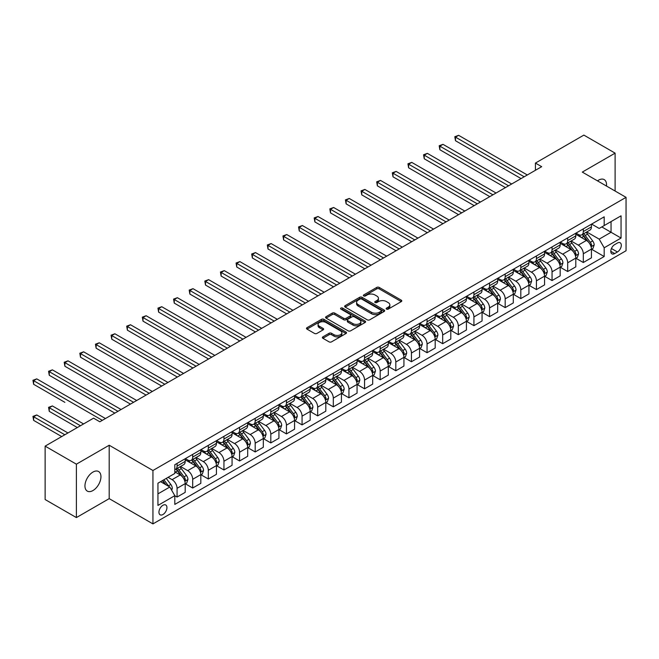 <?xml version="1.0" encoding="UTF-8"?>
<svg xmlns="http://www.w3.org/2000/svg" width="659" height="659" viewBox="0 0 659 659"><rect width="100%" height="100%" fill="white"/><g stroke="black" fill="none" stroke-linecap="round" stroke-linejoin="round"><path stroke-width="0.99" d="M386.536 309.112A1.211 0.7 0 0 0 388.25 309.112L401.29 301.591A1.738 1.005 0 0 0 401.792 300.883A1.738 1.005 0 0 0 401.29 300.174L379.205 287.423A1.738 1.005 0 0 0 376.75 287.423L363.71 294.952A1.211 0.7 0 0 0 363.356 295.446A1.211 0.7 0 0 0 363.71 295.94A1.211 0.7 0 0 0 365.432 295.94L367.121 294.968A5.552 3.204 0 0 1 374.971 294.968L376.808 296.031A5.552 3.204 0 0 1 378.439 298.296A5.552 3.204 0 0 1 376.808 300.562L375.119 301.534A1.211 0.7 0 0 0 374.765 302.036A1.211 0.7 0 0 0 375.119 302.53A1.211 0.7 0 0 0 376.841 302.53L378.53 301.55A5.552 3.204 0 0 1 386.38 301.55L388.217 302.613A5.552 3.204 0 0 1 389.848 304.886A5.552 3.204 0 0 1 388.217 307.152L386.536 308.124A1.211 0.7 0 0 0 386.174 308.618A1.211 0.7 0 0 0 386.536 309.112L386.536 308.124M92.944 490.551A11.31 6.532 120 0 0 100.341 480.584A11.31 6.532 120 0 0 98.603 471.523A11.31 6.532 120 0 0 92.944 472.083A11.31 6.532 120 0 0 85.555 482.05A11.31 6.532 120 0 0 87.293 491.112A11.31 6.532 120 0 0 92.944 490.551M606.478 186.052A11.31 6.532 120 0 0 604.204 179.61A11.31 6.532 120 0 0 598.553 180.171A11.31 6.532 120 0 0 597.499 180.863M162.946 514.514A5.659 3.262 120 0 0 166.636 509.531A5.659 3.262 120 0 0 165.771 505A5.659 3.262 120 0 0 162.946 505.28A5.659 3.262 120 0 0 159.247 510.264A5.659 3.262 120 0 0 160.112 514.794A5.659 3.262 120 0 0 162.946 514.514M322.885 336.864A1.738 1.005 0 0 0 322.383 337.573A1.738 1.005 0 0 0 322.885 338.281L329.08 341.856A1.738 1.005 0 0 0 331.535 341.856L346.016 333.503A1.738 1.005 0 0 0 346.519 332.795A1.738 1.005 0 0 0 346.016 332.087L323.931 319.335A1.738 1.005 0 0 0 321.477 319.335L306.995 327.696A1.738 1.005 0 0 0 306.493 328.404A1.738 1.005 0 0 0 306.995 329.113L314.483 333.429A1.738 1.005 0 0 0 316.938 333.429L323.132 329.854A1.738 1.005 0 0 0 323.643 329.146A1.738 1.005 0 0 0 323.132 328.437L319.417 326.296A4.638 2.677 0 0 1 318.058 324.401A4.638 2.677 0 0 1 320.925 321.921A4.638 2.677 0 0 1 325.983 322.506L340.522 330.9A4.638 2.677 0 0 1 341.881 332.795A4.638 2.677 0 0 1 339.014 335.266A4.638 2.677 0 0 1 333.956 334.69L331.535 333.289A1.738 1.005 0 0 0 329.08 333.289L322.885 336.864L322.885 338.281M109.196 445.237L76.386 464.175L45.133 446.135L45.133 499.538L76.386 517.579L109.196 498.641L152.946 523.897L152.946 470.493L109.196 445.237L109.196 498.641M615.111 191.036L615.111 153.143L582.301 172.09L626.05 197.346L152.946 470.493M615.111 153.143L583.866 135.103L535.429 163.07L535.429 170.286M45.133 446.135L93.57 418.168L99.822 421.785L541.682 166.678L535.429 163.07M367.236 319.829A1.738 1.005 0 0 0 369.691 319.829L384.172 311.468A1.738 1.005 0 0 0 384.683 310.76A1.738 1.005 0 0 0 384.172 310.051L362.088 297.308A1.738 1.005 0 0 0 359.633 297.308L345.151 305.661A1.738 1.005 0 0 0 344.649 306.369A1.738 1.005 0 0 0 345.151 307.078L367.236 319.829M341.411 309.376A1.211 0.7 0 0 1 342.639 309.549L365.07 322.498L350.613 330.843A1.738 1.005 0 0 1 348.158 330.843L326.073 318.091L332.276 314.541L332.276 313.099L326.073 316.674A1.738 1.005 0 0 0 325.571 317.383A1.738 1.005 0 0 0 326.073 318.091L326.073 316.674M332.276 314.541A1.738 1.005 0 0 1 334.723 314.541L334.723 313.099A1.738 1.005 0 0 0 332.276 313.099M334.723 313.099L343.685 318.272A1.738 1.005 0 0 0 346.14 318.272L350.25 315.9A1.738 1.005 0 0 0 350.753 315.191A1.738 1.005 0 0 0 350.25 314.483L340.925 309.096A1.211 0.7 0 0 1 340.563 308.601A1.211 0.7 0 0 1 341.313 307.951A1.211 0.7 0 0 1 342.639 308.107L365.094 321.073A1.738 1.005 0 0 1 365.597 321.781A1.738 1.005 0 0 1 365.094 322.49L365.094 321.073M617.425 243.031L614.674 244.613A5.478 3.163 120 0 0 611.099 249.448A5.478 3.163 120 0 0 611.939 253.839A5.478 3.163 120 0 0 614.674 253.567L617.425 251.977A5.478 3.163 120 0 0 621.009 247.15A5.478 3.163 120 0 0 620.168 242.759A5.478 3.163 120 0 0 617.425 243.031M152.946 523.897L626.05 250.749L626.05 197.346M591.617 224.085L599.179 228.451L604.179 225.567L604.179 216.836L174.816 464.719L174.816 473.45L157.946 483.195L157.946 505.42L174.816 495.675L174.816 504.407L604.179 256.524L604.179 247.792L599.179 239.135L586.749 231.96M604.179 225.567L621.05 215.822L621.05 238.047L604.179 247.792M76.386 464.175L76.386 517.579M601.799 226.935L611.05 232.273L611.05 221.597L621.05 215.822M599.179 239.135L611.05 232.273L621.05 238.047M157.946 493.871L169.816 487.017L160.565 481.68M174.816 495.749L177.065 497.051L177.065 488.319A7.068 4.086 -120 0 0 172.073 479.661L168.07 477.347M177.065 497.051L185.195 492.355L185.195 483.624A7.068 4.086 -120 0 0 180.195 474.966L174.816 471.86M185.385 483.805L192.692 488.031L192.692 479.299A7.068 4.086 -120 0 0 187.691 470.633L180.517 466.49M192.692 488.031L200.822 483.335L200.822 474.604A7.068 4.086 -120 0 0 195.822 465.946L185.195 459.809M201.003 474.785L208.318 479.011L208.318 470.279A7.068 4.086 -120 0 0 203.318 461.613L196.143 457.47M208.318 479.011L216.44 474.315L216.44 465.584A7.068 4.086 -120 0 0 211.44 456.926L200.822 450.789M216.63 465.765L223.945 469.991L223.945 461.259A7.068 4.086 -120 0 0 218.945 452.593L211.761 448.449M223.945 469.991L232.067 465.295L232.067 456.563A7.068 4.086 -120 0 0 227.067 447.906L216.44 441.769M232.256 456.745L239.563 460.971L239.563 452.239A7.068 4.086 -120 0 0 234.563 443.573L227.388 439.429M239.563 460.971L247.693 456.275L247.693 447.543A7.068 4.086 -120 0 0 242.693 438.886L232.067 432.749M247.875 447.725L255.19 451.95L255.19 443.21A7.068 4.086 -120 0 0 250.189 434.553L243.014 430.409M255.19 451.95L263.312 447.255L263.312 438.523A7.068 4.086 -120 0 0 258.312 429.866L247.693 423.729M263.501 438.705L270.816 442.922L270.816 434.19A7.068 4.086 -120 0 0 265.816 425.533L258.633 421.389M270.816 442.922L278.938 438.235L278.938 429.503A7.068 4.086 -120 0 0 273.938 420.846L263.312 414.709M279.128 429.684L286.443 433.902L286.443 425.17A7.068 4.086 -120 0 0 281.442 416.513L274.259 412.369M286.443 433.902L294.565 429.215L294.565 420.483A7.068 4.086 -120 0 0 289.565 411.826L278.938 405.689M294.754 420.664L302.061 424.882L302.061 416.15A7.068 4.086 -120 0 0 297.061 407.493L289.886 403.349M302.061 424.882L310.191 420.195L310.191 411.463A7.068 4.086 -120 0 0 305.191 402.806L294.565 396.669M310.373 411.644L317.687 415.862L317.687 407.13A7.068 4.086 -120 0 0 312.687 398.473L305.512 394.329M317.687 415.862L325.81 411.175L325.81 402.443A7.068 4.086 -120 0 0 320.809 393.777L310.191 387.649M325.999 402.624L333.314 406.842L333.314 398.11A7.068 4.086 -120 0 0 328.314 389.453L321.131 385.309M333.314 406.842L341.436 402.155L341.436 393.423A7.068 4.086 -120 0 0 336.436 384.757L325.81 378.628M341.626 393.604L348.94 397.822L348.94 389.09A7.068 4.086 -120 0 0 343.94 380.432L336.757 376.289M348.94 397.822L357.063 393.135L357.063 384.403A7.068 4.086 -120 0 0 352.063 375.737L341.436 369.608M357.252 384.584L364.559 388.802L364.559 380.07A7.068 4.086 -120 0 0 359.559 371.412L352.384 367.269M364.559 388.802L372.689 384.115L372.689 375.383A7.068 4.086 -120 0 0 367.689 366.717L357.063 360.588M372.87 375.556L380.185 379.782L380.185 371.05A7.068 4.086 -120 0 0 375.185 362.392L368.01 358.241M380.185 379.782L388.308 375.095L388.308 366.355A7.068 4.086 -120 0 0 383.307 357.697L372.689 351.568M388.497 366.536L395.812 370.762L395.812 362.03A7.068 4.086 -120 0 0 390.812 353.372L383.629 349.221M395.812 370.762L403.934 366.066L403.934 357.335A7.068 4.086 -120 0 0 398.934 348.677L388.308 342.54M404.124 357.516L411.43 361.742L411.43 353.01A7.068 4.086 -120 0 0 406.438 344.344L399.255 340.201M411.43 361.742L419.561 357.046L419.561 348.314A7.068 4.086 -120 0 0 414.56 339.657L403.934 333.52M419.75 348.496L427.057 352.722L427.057 343.99A7.068 4.086 -120 0 0 422.057 335.324L414.882 331.18M427.057 352.722L435.187 348.026L435.187 339.294A7.068 4.086 -120 0 0 430.187 330.637L419.561 324.5M435.368 339.476L442.683 343.701L442.683 334.97A7.068 4.086 -120 0 0 437.683 326.304L430.508 322.16M442.683 343.701L450.805 339.006L450.805 330.274A7.068 4.086 -120 0 0 445.805 321.617L435.187 315.48M450.995 330.456L458.31 334.681L458.31 325.95A7.068 4.086 -120 0 0 453.31 317.284L446.127 313.14M458.31 334.681L466.432 329.986L466.432 321.254A7.068 4.086 -120 0 0 461.432 312.597L450.805 306.46M466.621 321.435L473.928 325.661L473.928 316.921A7.068 4.086 -120 0 0 468.928 308.264L461.753 304.12M473.928 325.661L482.059 320.966L482.059 312.234A7.068 4.086 -120 0 0 477.058 303.577L466.432 297.44M482.24 312.415L489.555 316.633L489.555 307.901A7.068 4.086 -120 0 0 484.554 299.244L477.38 295.1M489.555 316.633L497.677 311.946L497.677 303.214A7.068 4.086 -120 0 0 492.677 294.557L482.059 288.42M497.866 303.395L505.181 307.613L505.181 298.881A7.068 4.086 -120 0 0 500.181 290.224L492.998 286.08M505.181 307.613L513.303 302.926L513.303 294.194A7.068 4.086 -120 0 0 508.303 285.536L497.677 279.4M513.493 294.375L520.808 298.593L520.808 289.861A7.068 4.086 -120 0 0 515.808 281.204L508.624 277.06M520.808 298.593L528.93 293.906L528.93 285.174A7.068 4.086 -120 0 0 523.93 276.516L513.303 270.379M529.119 285.355L536.426 289.573L536.426 280.841A7.068 4.086 -120 0 0 531.426 272.183L524.251 268.04M536.426 289.573L544.556 284.886L544.556 276.154A7.068 4.086 -120 0 0 539.556 267.496L528.93 261.359M544.738 276.335L552.053 280.553L552.053 271.821A7.068 4.086 -120 0 0 547.052 263.163L539.878 259.02M552.053 280.553L560.175 275.866L560.175 267.134A7.068 4.086 -120 0 0 555.175 258.468L544.556 252.339M560.364 267.315L567.679 271.533L567.679 262.801A7.068 4.086 -120 0 0 562.679 254.143L555.496 250M567.679 271.533L575.801 266.846L575.801 258.114A7.068 4.086 -120 0 0 570.801 249.448L560.175 243.319M575.991 258.295L583.306 262.513L583.306 253.781A7.068 4.086 -120 0 0 578.305 245.123L571.122 240.98M583.306 262.513L591.428 257.826L591.428 249.094A7.068 4.086 -120 0 0 586.428 240.428L575.801 234.299M575.991 233.105L578.305 234.439A7.068 4.086 -120 0 0 581.839 234.793A7.068 4.086 -120 0 0 583.306 231.556L583.306 228.887M560.364 242.125L562.679 243.459A7.068 4.086 -120 0 0 566.213 243.814A7.068 4.086 -120 0 0 567.679 240.576L567.679 237.907M544.738 251.145L547.052 252.479A7.068 4.086 -120 0 0 550.586 252.834A7.068 4.086 -120 0 0 552.053 249.596L552.053 246.927M529.119 260.165L531.426 261.499A7.068 4.086 -120 0 0 534.968 261.854A7.068 4.086 -120 0 0 536.426 258.616L536.426 255.947M513.493 269.185L515.808 270.519A7.068 4.086 -120 0 0 519.341 270.874A7.068 4.086 -120 0 0 520.808 267.636L520.808 264.967M497.866 278.205L500.181 279.54A7.068 4.086 -120 0 0 503.715 279.894A7.068 4.086 -120 0 0 505.181 276.656L505.181 273.987M482.24 287.225L484.554 288.568A7.068 4.086 -120 0 0 488.088 288.914A7.068 4.086 -120 0 0 489.555 285.676L489.555 283.008M466.621 296.253L468.928 297.588A7.068 4.086 -120 0 0 472.47 297.934A7.068 4.086 -120 0 0 473.928 294.697L473.928 292.028M450.995 305.274L453.31 306.608A7.068 4.086 -120 0 0 456.844 306.954A7.068 4.086 -120 0 0 458.31 303.717L458.31 301.048M435.368 314.294L437.683 315.628A7.068 4.086 -120 0 0 441.217 315.974A7.068 4.086 -120 0 0 442.683 312.737L442.683 310.068M419.75 323.314L422.057 324.648A7.068 4.086 -120 0 0 425.59 324.994A7.068 4.086 -120 0 0 427.057 321.757L427.057 319.088M404.124 332.334L406.438 333.668A7.068 4.086 -120 0 0 409.972 334.014A7.068 4.086 -120 0 0 411.43 330.777L411.43 328.108M388.497 341.354L390.812 342.688A7.068 4.086 -120 0 0 394.346 343.034A7.068 4.086 -120 0 0 395.812 339.805L395.812 337.128M372.87 350.374L375.185 351.708A7.068 4.086 -120 0 0 378.719 352.063A7.068 4.086 -120 0 0 380.185 348.825L380.185 346.148M357.252 359.394L359.559 360.728A7.068 4.086 -120 0 0 363.093 361.083A7.068 4.086 -120 0 0 364.559 357.845L364.559 355.176M341.626 368.414L343.94 369.748A7.068 4.086 -120 0 0 347.474 370.103A7.068 4.086 -120 0 0 348.94 366.865L348.94 364.196M325.999 377.434L328.314 378.768A7.068 4.086 -120 0 0 331.848 379.123A7.068 4.086 -120 0 0 333.314 375.885L333.314 373.216M310.373 386.454L312.687 387.789A7.068 4.086 -120 0 0 316.221 388.143A7.068 4.086 -120 0 0 317.687 384.905L317.687 382.236M294.754 395.474L297.061 396.809A7.068 4.086 -120 0 0 300.603 397.163A7.068 4.086 -120 0 0 302.061 393.925L302.061 391.257M279.128 404.494L281.442 405.829A7.068 4.086 -120 0 0 284.976 406.183A7.068 4.086 -120 0 0 286.443 402.946L286.443 400.277M263.501 413.514L265.816 414.857A7.068 4.086 -120 0 0 269.35 415.203A7.068 4.086 -120 0 0 270.816 411.966L270.816 409.297M247.875 422.543L250.189 423.877A7.068 4.086 -120 0 0 253.723 424.223A7.068 4.086 -120 0 0 255.19 420.986L255.19 418.317M232.256 431.563L234.563 432.897A7.068 4.086 -120 0 0 238.105 433.243A7.068 4.086 -120 0 0 239.563 430.006L239.563 427.337M216.63 440.583L218.945 441.917A7.068 4.086 -120 0 0 222.478 442.263A7.068 4.086 -120 0 0 223.945 439.026L223.945 436.357M201.003 449.603L203.318 450.937A7.068 4.086 -120 0 0 206.852 451.283A7.068 4.086 -120 0 0 208.318 448.046L208.318 445.377M185.385 458.623L187.691 459.957A7.068 4.086 -120 0 0 191.225 460.303A7.068 4.086 -120 0 0 192.692 457.066L192.692 454.397M591.617 249.267L604.179 256.524M581.839 234.793L589.962 230.098A7.068 4.086 -120 0 0 591.428 226.861L591.428 224.192M566.213 243.814L574.335 239.118A7.068 4.086 -120 0 0 575.801 235.881L575.801 233.212M550.586 252.834L558.717 248.138A7.068 4.086 -120 0 0 560.175 244.901L560.175 242.232M534.968 261.854L543.09 257.158A7.068 4.086 -120 0 0 544.556 253.921L544.556 251.252M519.341 270.874L527.464 266.187A7.068 4.086 -120 0 0 528.93 262.949L528.93 260.272M503.715 279.894L511.837 275.207A7.068 4.086 -120 0 0 513.303 271.969L513.303 269.292M488.088 288.914L496.219 284.227A7.068 4.086 -120 0 0 497.677 280.989L497.677 278.32M472.47 297.934L480.592 293.247A7.068 4.086 -120 0 0 482.059 290.009L482.059 287.34M456.844 306.954L464.966 302.267A7.068 4.086 -120 0 0 466.432 299.029L466.432 296.361M441.217 315.974L449.339 311.287A7.068 4.086 -120 0 0 450.805 308.05L450.805 305.381M425.59 324.994L433.721 320.307A7.068 4.086 -120 0 0 435.187 317.07L435.187 314.401M409.972 334.014L418.094 329.327A7.068 4.086 -120 0 0 419.561 326.09L419.561 323.421M394.346 343.034L402.468 338.347A7.068 4.086 -120 0 0 403.934 335.11L403.934 332.441M378.719 352.063L386.849 347.367A7.068 4.086 -120 0 0 388.308 344.13L388.308 341.461M363.093 361.083L371.223 356.387A7.068 4.086 -120 0 0 372.689 353.15L372.689 350.481M347.474 370.103L355.596 365.407A7.068 4.086 -120 0 0 357.063 362.17L357.063 359.501M331.848 379.123L339.97 374.427A7.068 4.086 -120 0 0 341.436 371.19L341.436 368.521M316.221 388.143L324.352 383.447A7.068 4.086 -120 0 0 325.81 380.21L325.81 377.541M300.603 397.163L308.725 392.467A7.068 4.086 -120 0 0 310.191 389.238L310.191 386.561M284.976 406.183L293.098 401.496A7.068 4.086 -120 0 0 294.565 398.258L294.565 395.581M269.35 415.203L277.472 410.516A7.068 4.086 -120 0 0 278.938 407.278L278.938 404.61M253.723 424.223L261.854 419.536A7.068 4.086 -120 0 0 263.312 416.299L263.312 413.63M238.105 433.243L246.227 428.556A7.068 4.086 -120 0 0 247.693 425.319L247.693 422.65M222.478 442.263L230.601 437.576A7.068 4.086 -120 0 0 232.067 434.339L232.067 431.67M206.852 451.283L214.974 446.596A7.068 4.086 -120 0 0 216.44 443.359L216.44 440.69M191.225 460.303L199.356 455.616A7.068 4.086 -120 0 0 200.822 452.379L200.822 449.71M174.816 469.612A7.068 4.086 -120 0 0 175.607 469.323L183.729 464.636A7.068 4.086 -120 0 0 185.195 461.399L185.195 458.73M175.607 469.323A7.068 4.086 -120 0 0 177.065 466.094L177.065 463.417M169.816 487.017L174.816 495.675M387.014 309.285L388.217 308.593A5.552 3.204 0 0 0 389.848 306.328L389.848 304.886M378.439 298.296L378.439 299.738A5.552 3.204 0 0 1 376.808 302.003L375.605 302.703M401.265 301.6L379.205 288.864A1.738 1.005 0 0 0 376.75 288.864L364.196 296.113M384.148 311.485L362.088 298.749A1.738 1.005 0 0 0 359.633 298.749L345.176 307.094M381.1 311.262A1.211 0.7 0 0 0 381.462 310.76A1.211 0.7 0 0 0 381.1 310.265L361.717 299.079A1.211 0.7 0 0 0 360.003 299.079L358.224 300.1A5.552 3.204 0 0 0 356.593 302.366A5.552 3.204 0 0 0 358.224 304.639L371.47 312.284A5.552 3.204 0 0 0 379.329 312.284L381.1 311.262L381.1 312.704A1.211 0.7 0 0 0 381.462 312.209L381.462 310.76M356.593 302.366L356.593 303.815A5.552 3.204 0 0 0 358.224 306.081L358.224 304.639M381.1 312.704L379.329 313.725A5.552 3.204 0 0 1 371.47 313.725L358.224 306.081M334.723 314.541L343.685 319.714A1.738 1.005 0 0 0 346.14 319.714L350.25 317.341A1.738 1.005 0 0 0 350.753 316.633L350.753 315.191M352.977 323.635A4.638 2.677 0 0 0 358.035 324.22A4.638 2.677 0 0 0 360.901 321.74A4.638 2.677 0 0 0 359.542 319.846L354.418 316.888A1.738 1.005 0 0 0 351.964 316.888L347.853 319.261A1.738 1.005 0 0 0 347.342 319.969A1.738 1.005 0 0 0 347.853 320.678L352.977 323.635L352.977 325.076A4.638 2.677 0 0 0 358.035 325.661A4.638 2.677 0 0 0 360.901 323.182L360.901 321.74M347.342 319.969L347.342 321.411A1.738 1.005 0 0 0 347.853 322.119L347.853 320.678M352.977 325.076L347.853 322.119M341.881 332.795L341.881 334.237A4.638 2.677 0 0 1 339.014 336.708A4.638 2.677 0 0 1 333.956 336.131L331.535 334.731A1.738 1.005 0 0 0 329.08 334.731L322.91 338.298M318.058 324.401L318.058 325.843A4.638 2.677 0 0 0 319.417 327.737L319.417 326.296M323.132 328.437L323.132 329.854L319.417 327.737M345.991 333.512L323.931 320.776A1.738 1.005 0 0 0 321.477 320.776L307.02 329.121L306.995 327.696M591.428 249.382L592.927 248.509L594.179 244.901A4.687 2.702 -120 0 0 592.68 240.914L587.573 234.102A13.526 7.809 -120 0 0 586.098 232.33M581.016 237.306A13.526 7.809 -120 0 0 578.248 234.415M590.999 246.507L591.65 245.107A4.687 2.702 -120 0 0 590.307 242.29L585.2 235.469A13.526 7.809 -120 0 0 583.726 233.698M582.465 234.431A11.228 6.483 60 0 1 584.311 236.523L588.627 242.29M455.493 176.818L489.802 196.629L424.248 158.778L424.248 155.17L427.37 153.366L496.054 193.021M582.226 234.571A13.526 7.809 60 0 1 583.701 236.334L587.095 240.864M524.177 176.777L455.493 137.13L458.623 135.326L527.307 174.973M521.055 178.581L455.493 140.738L455.493 137.13L454.809 136.726L458.623 135.326M455.493 140.738L454.809 136.726M575.801 258.402L577.3 257.537L578.553 253.921A4.687 2.702 -120 0 0 577.053 249.934L571.946 243.122A13.526 7.809 -120 0 0 570.472 241.351M565.397 246.326A13.526 7.809 -120 0 0 562.629 243.435M575.373 255.527L576.024 254.127A4.687 2.702 -120 0 0 574.681 251.31L569.574 244.489A13.526 7.809 -120 0 0 568.099 242.726M566.839 243.451A11.228 6.483 60 0 1 568.684 245.543L573.009 251.31M439.874 185.838L474.183 205.649L408.621 167.798L408.621 164.19L411.743 162.386L480.427 202.041M566.6 243.591A13.526 7.809 60 0 1 568.074 245.354L571.468 249.885M560.175 267.422L561.674 266.557L562.926 262.949A4.687 2.702 -120 0 0 561.435 258.954L556.328 252.142A13.526 7.809 -120 0 0 554.853 250.371M549.771 255.346A13.526 7.809 -120 0 0 547.003 252.455M559.755 264.547L560.397 263.147A4.687 2.702 -120 0 0 559.054 260.33L553.947 253.509A13.526 7.809 -120 0 0 552.473 251.746M551.212 252.471A11.228 6.483 60 0 1 553.058 254.563L557.382 260.338M424.248 194.858L458.557 214.669L392.995 176.818L392.995 173.21L396.125 171.406L464.809 211.061M550.973 252.611A13.526 7.809 60 0 1 552.448 254.374L555.842 258.913M544.556 276.442L546.056 275.577L547.299 271.969A4.687 2.702 -120 0 0 545.809 267.974L540.701 261.162A13.526 7.809 -120 0 0 539.227 259.391M534.144 264.366A13.526 7.809 -120 0 0 531.376 261.475M544.128 273.576L544.771 272.167A4.687 2.702 -120 0 0 543.436 269.35L538.329 262.529A13.526 7.809 -120 0 0 536.846 260.766M535.594 261.491A11.228 6.483 60 0 1 537.431 263.584L541.756 269.358M408.621 203.878L442.93 223.689L377.376 185.838L377.376 182.23L380.498 180.426L449.183 220.081M535.347 261.631A13.526 7.809 60 0 1 536.83 263.394L540.223 267.933M508.559 185.805L439.874 146.15L442.996 144.346L511.681 183.993M505.428 187.609L439.874 149.758L439.874 146.15L439.182 145.746L442.996 144.346M439.874 149.758L439.182 145.746M492.932 194.825L423.556 154.766L427.37 153.366M424.248 158.778L423.556 154.766M477.305 203.845L407.937 163.794L411.743 162.386M408.621 167.798L407.937 163.794M528.93 285.462L530.429 284.597L531.681 280.989A4.687 2.702 -120 0 0 530.182 276.994L525.075 270.182A13.526 7.809 -120 0 0 523.6 268.411M518.518 273.394A13.526 7.809 -120 0 0 515.75 270.495M528.502 282.596L529.152 281.187A4.687 2.702 -120 0 0 527.81 278.37L522.702 271.549A13.526 7.809 -120 0 0 521.228 269.786M519.967 270.511A11.228 6.483 60 0 1 521.813 272.604L526.129 278.378M392.995 212.898L427.304 232.709L361.75 194.858L361.75 191.25L364.872 189.446L433.556 229.101M519.729 270.651A13.526 7.809 60 0 1 521.203 272.414L524.597 276.953M461.679 212.865L392.311 172.815L396.125 171.406M392.995 176.818L392.311 172.815M513.303 294.482L514.803 293.617L516.055 290.009A4.687 2.702 -120 0 0 514.555 286.022L509.448 279.202A13.526 7.809 -120 0 0 507.974 277.431M502.899 282.414A13.526 7.809 -120 0 0 500.132 279.515M512.875 291.616L513.526 290.207A4.687 2.702 -120 0 0 512.183 287.39L507.076 280.569A13.526 7.809 -120 0 0 505.601 278.806M504.341 279.531A11.228 6.483 60 0 1 506.186 281.624L510.511 287.398M377.376 221.918L411.686 241.729L346.123 203.878L346.123 200.27L349.245 198.466L417.938 238.121M504.102 279.671A13.526 7.809 60 0 1 505.577 281.434L508.97 285.973M497.677 303.502L499.184 302.638L500.428 299.029A4.687 2.702 -120 0 0 498.937 295.043L493.83 288.222A13.526 7.809 -120 0 0 492.355 286.451M487.273 291.435A13.526 7.809 -120 0 0 484.505 288.535M497.257 300.636L497.899 299.227A4.687 2.702 -120 0 0 496.556 296.41L491.449 289.589A13.526 7.809 -120 0 0 489.975 287.826M488.723 288.551A11.228 6.483 60 0 1 490.56 290.644L494.884 296.418M361.75 230.938L396.059 250.749L330.497 212.898L330.497 209.29L333.627 207.486L402.311 247.141M488.476 288.691A13.526 7.809 60 0 1 489.95 290.462L493.352 294.993M482.059 312.523L483.558 311.658L484.802 308.05A4.687 2.702 -120 0 0 483.311 304.063L478.203 297.242A13.526 7.809 -120 0 0 476.729 295.479M471.646 300.455A13.526 7.809 -120 0 0 468.879 297.555M481.63 309.656L482.273 308.247A4.687 2.702 -120 0 0 480.938 305.43L475.831 298.609A13.526 7.809 -120 0 0 474.356 296.847M473.096 297.571A11.228 6.483 60 0 1 474.933 299.664L479.258 305.438M346.123 239.958L380.432 259.77L314.878 221.918L314.878 218.31L318 216.506L386.685 256.162M472.849 297.711A13.526 7.809 60 0 1 474.332 299.483L477.726 304.013M466.432 321.543L467.931 320.678L469.183 317.07A4.687 2.702 -120 0 0 467.684 313.083L462.577 306.262A13.526 7.809 -120 0 0 461.102 304.499M456.028 309.475A13.526 7.809 -120 0 0 453.252 306.575M466.004 318.676L466.654 317.267A4.687 2.702 -120 0 0 465.312 314.45L460.204 307.638A13.526 7.809 -120 0 0 458.73 305.867M457.47 306.592A11.228 6.483 60 0 1 459.315 308.692L463.631 314.458M330.497 248.978L364.814 268.79L299.252 230.938L299.252 227.33L302.374 225.526L371.058 265.182M457.231 306.732A13.526 7.809 60 0 1 458.705 308.503L462.099 313.033M450.805 330.563L452.305 329.698L453.557 326.09A4.687 2.702 -120 0 0 452.066 322.103L446.959 315.282A13.526 7.809 -120 0 0 445.476 313.519M440.401 318.495A13.526 7.809 -120 0 0 437.634 315.595M450.377 327.696L451.028 326.287A4.687 2.702 -120 0 0 449.685 323.47L444.578 316.658A13.526 7.809 -120 0 0 443.103 314.887M441.843 315.612A11.228 6.483 60 0 1 443.688 317.712L448.013 323.478M314.878 258.007L349.188 277.81L283.625 239.958L283.625 236.35L286.756 234.546L355.44 274.202M441.604 315.752A13.526 7.809 60 0 1 443.079 317.523L446.472 322.053M446.061 221.885L376.684 181.835L380.498 180.426M377.376 185.838L376.684 181.835M430.434 230.905L361.058 190.855L364.872 189.446M361.75 194.858L361.058 190.855M414.808 239.925L345.44 199.875L349.245 198.466M346.123 203.878L345.44 199.875M399.181 248.945L329.813 208.895L333.627 207.486M330.497 212.898L329.813 208.895M383.563 257.966L314.186 217.915L318 216.506M314.878 221.918L314.186 217.915M435.187 339.583L436.686 338.718L437.93 335.11A4.687 2.702 -120 0 0 436.439 331.123L431.332 324.302A13.526 7.809 -120 0 0 429.857 322.539M424.775 327.515A13.526 7.809 -120 0 0 422.007 324.615M434.759 336.716L435.401 335.307A4.687 2.702 -120 0 0 434.059 332.49L428.951 325.678A13.526 7.809 -120 0 0 427.477 323.907M426.225 324.632A11.228 6.483 60 0 1 428.062 326.732L432.386 332.498M299.252 267.027L333.561 286.83L267.999 248.978L267.999 245.37L271.129 243.566L339.813 283.222M425.978 324.772A13.526 7.809 60 0 1 427.452 326.543L430.854 331.073M367.936 266.986L298.56 226.935L302.374 225.526M299.252 230.938L298.56 226.935M419.561 348.603L421.06 347.738L422.312 344.13A4.687 2.702 -120 0 0 420.813 340.143L415.705 333.322A13.526 7.809 -120 0 0 414.231 331.559M409.148 336.535A13.526 7.809 -120 0 0 406.381 333.635M419.132 345.736L419.783 344.327A4.687 2.702 -120 0 0 418.44 341.51L413.333 334.698A13.526 7.809 -120 0 0 411.859 332.927M410.598 333.652A11.228 6.483 60 0 1 412.443 335.752L416.76 341.519M283.625 276.047L317.935 295.85L252.381 257.998L252.381 254.39L255.503 252.586L324.187 292.242M410.359 333.792A13.526 7.809 60 0 1 411.834 335.563L415.228 340.093M352.31 276.006L282.942 235.955L286.756 234.546M283.625 239.958L282.942 235.955M403.934 357.623L405.433 356.758L406.685 353.15A4.687 2.702 -120 0 0 405.186 349.163L400.079 342.342A13.526 7.809 -120 0 0 398.604 340.579M393.53 345.555A13.526 7.809 -120 0 0 390.762 342.655M403.506 354.756L404.156 353.356A4.687 2.702 -120 0 0 402.814 350.53L397.707 343.718A13.526 7.809 -120 0 0 396.232 341.947M394.972 342.68A11.228 6.483 60 0 1 396.817 344.772L401.133 350.539M267.999 285.067L302.316 304.87L236.754 267.027L236.754 263.411L239.876 261.607L308.56 301.262M394.733 342.812A13.526 7.809 60 0 1 396.207 344.583L399.601 349.113M336.683 285.026L267.315 244.975L271.129 243.566M267.999 248.978L267.315 244.975M388.308 366.651L389.807 365.778L391.059 362.17A4.687 2.702 -120 0 0 389.568 358.183L384.461 351.362A13.526 7.809 -120 0 0 382.978 349.599M377.904 354.575A13.526 7.809 -120 0 0 375.136 351.675M387.879 363.776L388.53 362.376A4.687 2.702 -120 0 0 387.187 359.559L382.08 352.738A13.526 7.809 -120 0 0 380.605 350.967M379.345 351.7A11.228 6.483 60 0 1 381.19 353.792L385.515 359.559M252.381 294.087L286.69 313.898L221.127 276.047L221.127 272.439L224.258 270.635L292.942 310.282M379.106 351.84A13.526 7.809 60 0 1 380.581 353.603L383.975 358.134M321.065 294.046L251.689 253.995L255.503 252.586M252.381 257.998L251.689 253.995M372.689 375.671L374.188 374.798L375.432 371.19A4.687 2.702 -120 0 0 373.941 367.203L368.834 360.391A13.526 7.809 -120 0 0 367.36 358.62M362.277 363.595A13.526 7.809 -120 0 0 359.509 360.704M372.261 372.796L372.903 371.396A4.687 2.702 -120 0 0 371.569 368.579L366.462 361.758A13.526 7.809 -120 0 0 364.979 359.987M363.727 360.72A11.228 6.483 60 0 1 365.564 362.812L369.888 368.579M236.754 303.107L271.063 322.918L205.509 285.067L205.509 281.459L208.631 279.655L277.315 319.31M363.48 360.86A13.526 7.809 60 0 1 364.954 362.623L368.356 367.154M305.438 303.066L236.07 263.015L239.876 261.607M236.754 267.027L236.07 263.015M357.063 384.691L358.562 383.826L359.814 380.21A4.687 2.702 -120 0 0 358.315 376.223L353.208 369.411A13.526 7.809 -120 0 0 351.733 367.64M346.65 372.615A13.526 7.809 -120 0 0 343.883 369.724M356.634 381.816L357.285 380.416A4.687 2.702 -120 0 0 355.942 377.599L350.835 370.778A13.526 7.809 -120 0 0 349.361 369.015M348.1 369.74A11.228 6.483 60 0 1 349.945 371.833L354.262 377.599M221.127 312.127L255.437 331.938L189.883 294.087L189.883 290.479L193.005 288.675L261.689 328.33M347.861 369.88A13.526 7.809 60 0 1 349.336 371.643L352.73 376.174M289.812 312.086L220.444 272.035L224.258 270.635M221.127 276.047L220.444 272.035M341.436 393.711L342.935 392.846L344.187 389.238A4.687 2.702 -120 0 0 342.688 385.243L337.581 378.431A13.526 7.809 -120 0 0 336.106 376.66M331.032 381.635A13.526 7.809 -120 0 0 328.264 378.744M341.008 390.836L341.659 389.436A4.687 2.702 -120 0 0 340.316 386.619L335.209 379.798A13.526 7.809 -120 0 0 333.734 378.035M332.474 378.76A11.228 6.483 60 0 1 334.319 380.853L338.644 386.619M205.509 321.147L239.818 340.958L174.256 303.107L174.256 299.499L177.378 297.695L246.062 337.35M332.235 378.9A13.526 7.809 60 0 1 333.709 380.663L337.103 385.194M325.81 402.731L327.309 401.866L328.561 398.258A4.687 2.702 -120 0 0 327.07 394.263L321.963 387.451A13.526 7.809 -120 0 0 320.488 385.68M315.406 390.655A13.526 7.809 -120 0 0 312.638 387.764M325.389 399.856L326.032 398.456A4.687 2.702 -120 0 0 324.689 395.639L319.582 388.818A13.526 7.809 -120 0 0 318.108 387.055M316.847 387.78A11.228 6.483 60 0 1 318.692 389.873L323.017 395.647M189.883 330.167L224.192 349.978L158.63 312.127L158.63 308.519L161.76 306.715L230.444 346.37M316.608 387.92A13.526 7.809 60 0 1 318.083 389.683L321.477 394.222M310.191 411.751L311.691 410.887L312.934 407.278A4.687 2.702 -120 0 0 311.443 403.283L306.336 396.471A13.526 7.809 -120 0 0 304.862 394.7M299.779 399.683A13.526 7.809 -120 0 0 297.011 396.784M309.763 408.885L310.405 407.476A4.687 2.702 -120 0 0 309.071 404.659L303.964 397.838A13.526 7.809 -120 0 0 302.481 396.075M301.229 396.8A11.228 6.483 60 0 1 303.066 398.893L307.391 404.667M174.256 339.187L208.565 358.998L143.011 321.147L143.011 317.539L146.133 315.735L214.818 355.39M300.982 396.94A13.526 7.809 60 0 1 302.465 398.703L305.858 403.242M294.565 420.772L296.064 419.907L297.316 416.299A4.687 2.702 -120 0 0 295.817 412.312L290.71 405.491A13.526 7.809 -120 0 0 289.235 403.72M284.153 408.704A13.526 7.809 -120 0 0 281.385 405.804M294.136 417.905L294.787 416.496A4.687 2.702 -120 0 0 293.444 413.679L288.337 406.858A13.526 7.809 -120 0 0 286.863 405.096M285.602 405.82A11.228 6.483 60 0 1 287.448 407.913L291.764 413.687M158.63 348.207L192.939 368.019M285.363 405.96A13.526 7.809 60 0 1 286.838 407.723L290.232 412.262M278.938 429.792L280.437 428.927L281.69 425.319A4.687 2.702 -120 0 0 280.19 421.332L275.083 414.511A13.526 7.809 -120 0 0 273.609 412.74M268.534 417.724A13.526 7.809 -120 0 0 265.766 414.824M278.51 426.925L279.161 425.516A4.687 2.702 -120 0 0 277.818 422.699L272.711 415.878A13.526 7.809 -120 0 0 271.236 414.116M269.976 414.841A11.228 6.483 60 0 1 271.821 416.933L276.146 422.707M143.011 357.227L177.32 377.039L111.758 339.187L111.758 335.579L114.88 333.775L183.564 373.431M269.737 414.981A13.526 7.809 60 0 1 271.211 416.752L274.605 421.282M263.312 438.812L264.819 437.947L266.063 434.339A4.687 2.702 -120 0 0 264.572 430.352L259.465 423.531A13.526 7.809 -120 0 0 257.99 421.76M252.908 426.744A13.526 7.809 -120 0 0 250.14 423.844M262.892 435.945L263.534 434.536A4.687 2.702 -120 0 0 262.191 431.719L257.084 424.898A13.526 7.809 -120 0 0 255.61 423.136M254.358 423.861A11.228 6.483 60 0 1 256.194 425.953L260.519 431.727M127.385 366.247L161.694 386.059L96.132 348.207L96.132 344.599L99.262 342.795L167.946 382.451M254.11 424.001A13.526 7.809 60 0 1 255.585 425.772L258.987 430.302M247.693 447.832L249.193 446.967L250.436 443.359A4.687 2.702 -120 0 0 248.945 439.372L243.838 432.551A13.526 7.809 -120 0 0 242.364 430.788M237.281 435.764A13.526 7.809 -120 0 0 234.513 432.864M247.265 444.965L247.908 443.556A4.687 2.702 -120 0 0 246.573 440.739L241.466 433.927A13.526 7.809 -120 0 0 239.991 432.156M238.731 432.881A11.228 6.483 60 0 1 240.568 434.981L244.893 440.747M111.758 375.268L146.067 395.079L80.513 357.227L80.513 353.619L83.635 351.815L152.32 391.471M238.484 433.021A13.526 7.809 60 0 1 239.967 434.792L243.36 439.322M232.067 456.852L233.566 455.987L234.818 452.379A4.687 2.702 -120 0 0 233.319 448.392L228.212 441.571A13.526 7.809 -120 0 0 226.737 439.808M221.663 444.784A13.526 7.809 -120 0 0 218.887 441.884M231.638 453.985L232.289 452.576A4.687 2.702 -120 0 0 230.947 449.759L225.839 442.947A13.526 7.809 -120 0 0 224.365 441.176M223.104 441.901A11.228 6.483 60 0 1 224.95 444.001L229.266 449.767M96.132 384.288L130.449 404.099L64.887 366.247L64.887 362.639L68.009 360.835L136.693 400.491M222.866 442.041A13.526 7.809 60 0 1 224.34 443.812L227.734 448.342M274.193 321.114L204.817 281.055L208.631 279.655M205.509 285.067L204.817 281.055M258.567 330.134L189.191 290.084L193.005 288.675M189.883 294.087L189.191 290.084M242.94 339.154L173.572 299.104L177.378 297.695M174.256 303.107L173.572 299.104M227.314 348.174L157.946 308.124L161.76 306.715M158.63 312.127L157.946 308.124M211.696 357.194L142.319 317.144L146.133 315.735M143.011 321.147L142.319 317.144M196.069 366.215L127.385 326.559L130.507 324.755L199.191 364.411M192.947 368.019L127.385 330.167L127.385 326.559L126.693 326.164L130.507 324.755M127.385 330.167L126.693 326.164M180.442 375.235L111.074 335.184L114.88 333.775M111.758 339.187L111.074 335.184M164.816 384.255L95.448 344.204L99.262 342.795M96.132 348.207L95.448 344.204M216.44 465.872L217.94 465.007L219.192 461.399A4.687 2.702 -120 0 0 217.701 457.412L212.593 450.591A13.526 7.809 -120 0 0 211.111 448.828M206.036 453.804A13.526 7.809 -120 0 0 203.269 450.904M216.012 463.005L216.663 461.597A4.687 2.702 -120 0 0 215.32 458.779L210.213 451.967A13.526 7.809 -120 0 0 208.738 450.196M207.478 450.921A11.228 6.483 60 0 1 209.323 453.021L213.648 458.788M80.513 393.316L114.823 413.119L49.26 375.268L49.26 371.66L52.391 369.856L121.075 409.511M207.239 451.061A13.526 7.809 60 0 1 208.714 452.832L212.107 457.362M149.198 393.275L79.821 353.224L83.635 351.815M80.513 357.227L79.821 353.224M200.822 474.892L202.321 474.027L203.565 470.419A4.687 2.702 -120 0 0 202.074 466.432L196.967 459.611A13.526 7.809 -120 0 0 195.492 457.848M190.41 462.824A13.526 7.809 -120 0 0 187.642 459.924M200.394 472.025L201.036 470.617A4.687 2.702 -120 0 0 199.693 467.799L194.586 460.987A13.526 7.809 -120 0 0 193.112 459.216M191.86 459.941A11.228 6.483 60 0 1 193.697 462.041L198.021 467.808M64.887 402.336L33.634 384.288L33.634 380.68L36.764 378.876L105.448 418.531M191.612 460.081A13.526 7.809 60 0 1 193.087 461.852L196.489 466.383M133.571 402.295L64.195 362.244L68.009 360.835M64.887 366.247L64.195 362.244M185.195 483.912L186.695 483.047L187.947 479.439A4.687 2.702 -120 0 0 186.448 475.452L181.34 468.631A13.526 7.809 -120 0 0 179.866 466.869M184.767 481.045L185.418 479.637A4.687 2.702 -120 0 0 184.075 476.819L178.968 470.007A13.526 7.809 -120 0 0 177.493 468.236M176.233 468.961A11.228 6.483 60 0 1 178.078 471.061L182.395 476.828M83.569 423.943L52.391 405.944L49.26 407.748L49.26 411.356L77.325 427.551M175.994 469.101A13.526 7.809 60 0 1 177.469 470.872L180.863 475.403M49.26 411.356L48.577 407.344L80.447 425.747M48.577 407.344L52.391 405.944M117.945 411.315L48.577 371.264L52.391 369.856M49.26 375.268L48.577 371.264M171.694 490.263L172.32 488.459A4.687 2.702 -120 0 0 170.821 484.472L166.266 478.393M67.951 432.963L36.764 414.964L33.634 416.768L33.634 420.376L61.699 436.571M168.877 486.474A4.687 2.702 -120 0 0 168.449 485.848L163.893 479.76M162.715 480.436L165.994 484.81M162.394 480.625L165.17 484.332M33.634 420.376L32.95 416.373L64.821 434.767M32.95 416.373L36.764 414.964M102.318 420.335L32.95 380.284L36.764 378.876M33.634 384.288L32.95 380.284M172.073 479.661L180.195 474.966M187.691 470.633L195.822 465.946M203.318 461.613L211.44 456.926M218.945 452.593L227.067 447.906M234.563 443.573L242.693 438.886M250.189 434.553L258.312 429.866M265.816 425.533L273.938 420.846M281.442 416.513L289.565 411.826M297.061 407.493L305.191 402.806M312.687 398.473L320.809 393.777M328.314 389.453L336.436 384.757M343.94 380.432L352.063 375.737M359.559 371.412L367.689 366.717M375.185 362.392L383.307 357.697M390.812 353.372L398.934 348.677M406.438 344.344L414.56 339.657M422.057 335.324L430.187 330.637M437.683 326.304L445.805 321.617M453.31 317.284L461.432 312.597M468.928 308.264L477.058 303.577M484.554 299.244L492.677 294.557M500.181 290.224L508.303 285.536M515.808 281.204L523.93 276.516M531.426 272.183L539.556 267.496M547.052 263.163L555.175 258.468M562.679 254.143L570.801 249.448M578.305 245.123L586.428 240.428M583.306 231.556L591.428 226.861M583.306 253.781L591.428 249.094M567.679 262.801L575.801 258.114M567.679 240.576L575.801 235.881M552.053 271.821L560.175 267.134M552.053 249.596L560.175 244.901M536.426 280.841L544.556 276.154M536.426 258.616L544.556 253.921M520.808 289.861L528.93 285.174M520.808 267.636L528.93 262.949M505.181 298.881L513.303 294.194M505.181 276.656L513.303 271.969M489.555 307.901L497.677 303.214M489.555 285.676L497.677 280.989M473.928 316.921L482.059 312.234M473.928 294.697L482.059 290.009M458.31 325.95L466.432 321.254M458.31 303.717L466.432 299.029M442.683 334.97L450.805 330.274M442.683 312.737L450.805 308.05M427.057 343.99L435.187 339.294M427.057 321.757L435.187 317.07M411.43 353.01L419.561 348.314M411.43 330.777L419.561 326.09M395.812 362.03L403.934 357.335M395.812 339.805L403.934 335.11M380.185 371.05L388.308 366.355M380.185 348.825L388.308 344.13M364.559 380.07L372.689 375.383M364.559 357.845L372.689 353.15M348.94 389.09L357.063 384.403M348.94 366.865L357.063 362.17M333.314 398.11L341.436 393.423M333.314 375.885L341.436 371.19M317.687 407.13L325.81 402.443M317.687 384.905L325.81 380.21M302.061 416.15L310.191 411.463M302.061 393.925L310.191 389.238M286.443 425.17L294.565 420.483M286.443 402.946L294.565 398.258M270.816 434.19L278.938 429.503M270.816 411.966L278.938 407.278M255.19 443.21L263.312 438.523M255.19 420.986L263.312 416.299M239.563 452.239L247.693 447.543M239.563 430.006L247.693 425.319M223.945 461.259L232.067 456.563M223.945 439.026L232.067 434.339M208.318 470.279L216.44 465.584M208.318 448.046L216.44 443.359M192.692 479.299L200.822 474.604M192.692 457.066L200.822 452.379M177.065 488.319L185.195 483.624M177.065 466.094L185.195 461.399M611.428 248.517L617.425 251.977M610.802 251.326L614.674 253.567M388.217 308.593L388.217 307.152M375.119 302.53L375.119 301.534M376.808 302.003L376.808 300.562M363.71 295.94L363.71 294.952M376.75 288.864L376.75 287.423M379.205 288.864L379.205 287.423M401.29 301.591L401.29 300.174M345.151 307.078L345.151 305.661M359.633 298.749L359.633 297.308M362.088 298.749L362.088 297.308M384.172 311.468L384.172 310.051M371.47 313.725L371.47 312.284M379.329 313.725L379.329 312.284M343.685 319.714L343.685 318.272M346.14 319.714L346.14 318.272M350.25 317.341L350.25 315.9M342.639 309.549L342.639 308.107M329.08 334.731L329.08 333.289M331.535 334.731L331.535 333.289M333.956 336.131L333.956 334.69M321.477 320.776L321.477 319.335M323.931 320.776L323.931 319.335M346.016 333.503L346.016 332.087M591.074 246.763L594.146 244.991M585.2 235.469L587.573 234.102M581.518 237.594L583.701 236.334M590.307 242.29L592.68 240.914M589.937 244.118L591.65 245.107M575.455 255.791L578.52 254.012M569.574 244.489L571.946 243.122M565.892 246.614L568.074 245.354M574.681 251.31L577.053 249.934M574.31 253.138L576.024 254.127M559.829 264.811L562.893 263.04M553.947 253.509L556.328 252.142M550.265 255.634L552.448 254.374M559.054 260.33L561.435 258.954M558.684 262.158L560.397 263.147M544.202 273.831L547.275 272.06M538.329 262.529L540.701 261.162M534.647 264.654L536.83 263.394M543.436 269.35L545.809 267.974M543.065 271.178L544.771 272.167M528.576 282.851L531.648 281.08M522.702 271.549L525.075 270.182M519.02 273.674L521.203 272.414M527.81 278.37L530.182 276.994M527.439 280.199L529.152 281.187M512.957 291.871L516.022 290.1M507.076 280.569L509.448 279.202M503.394 282.695L505.577 281.434M512.183 287.39L514.555 286.022M511.812 289.219L513.526 290.207M497.331 300.891L500.395 299.12M491.449 289.589L493.83 288.222M487.767 291.723L489.95 290.462M496.556 296.41L498.937 295.043M496.186 298.239L497.899 299.227M481.704 309.911L484.777 308.14M475.831 298.609L478.203 297.242M472.149 300.743L474.332 299.483M480.938 305.43L483.311 304.063M480.568 307.259L482.273 308.247M466.078 318.931L469.15 317.16M460.204 307.638L462.577 306.262M456.522 309.763L458.705 308.503M465.312 314.45L467.684 313.083M464.941 316.279L466.654 317.267M450.459 327.951L453.524 326.18M444.578 316.658L446.959 315.282M440.896 318.783L443.079 317.523M449.685 323.47L452.066 322.103M449.314 325.299L451.028 326.287M434.833 336.971L437.906 335.2M428.951 325.678L431.332 324.302M425.269 327.803L427.452 326.543M434.059 332.49L436.439 331.123M433.688 334.319L435.401 335.307M419.206 345.991L422.279 344.22M413.333 334.698L415.705 333.322M409.651 336.823L411.834 335.563M418.44 341.51L420.813 340.143M418.07 343.339L419.783 344.327M403.588 355.012L406.652 353.24M397.707 343.718L400.079 342.342M394.024 345.843L396.207 344.583M402.814 350.53L405.186 349.163M402.443 352.367L404.156 353.356M387.962 364.032L391.026 362.261M382.08 352.738L384.461 351.362M378.398 354.863L380.581 353.603M387.187 359.559L389.568 358.183M386.817 361.387L388.53 362.376M372.335 373.052L375.408 371.281M366.462 361.758L368.834 360.391M362.771 363.883L364.954 362.623M371.569 368.579L373.941 367.203M371.198 370.407L372.903 371.396M356.708 382.08L359.781 380.301M350.835 370.778L353.208 369.411M347.153 372.903L349.336 371.643M355.942 377.599L358.315 376.223M355.572 379.427L357.285 380.416M341.09 391.1L344.155 389.329M335.209 379.798L337.581 378.431M331.526 381.923L333.709 380.663M340.316 386.619L342.688 385.243M339.945 388.448L341.659 389.436M325.464 400.12L328.528 398.349M319.582 388.818L321.963 387.451M315.9 390.944L318.083 389.683M324.689 395.639L327.07 394.263M324.319 397.468L326.032 398.456M309.837 409.14L312.91 407.369M303.964 397.838L306.336 396.471M300.282 399.964L302.465 398.703M309.071 404.659L311.443 403.283M308.7 406.488L310.405 407.476M294.211 418.16L297.283 416.389M288.337 406.858L290.71 405.491M284.655 408.984L286.838 407.723M293.444 413.679L295.817 412.312M293.074 415.508L294.787 416.496M278.592 427.18L281.657 425.409M272.711 415.878L275.083 414.511M269.029 418.012L271.211 416.752M277.818 422.699L280.19 421.332M277.447 424.528L279.161 425.516M262.966 436.2L266.03 434.429M257.084 424.898L259.465 423.531M253.402 427.032L255.585 425.772M262.191 431.719L264.572 430.352M261.821 433.548L263.534 434.536M247.339 445.22L250.412 443.449M241.466 433.927L243.838 432.551M237.784 436.052L239.967 434.792M246.573 440.739L248.945 439.372M246.202 442.568L247.908 443.556M231.713 454.24L234.785 452.469M225.839 442.947L228.212 441.571M222.157 445.072L224.34 443.812M230.947 449.759L233.319 448.392M230.576 451.588L232.289 452.576M216.094 463.261L219.159 461.489M210.213 451.967L212.593 450.591M206.531 454.092L208.714 452.832M215.32 458.779L217.701 457.412M214.949 460.608L216.663 461.597M200.468 472.281L203.54 470.51M194.586 460.987L196.967 459.611M190.904 463.112L193.087 461.852M199.693 467.799L202.074 466.432M199.323 469.628L201.036 470.617M184.841 481.301L187.914 479.53M178.968 470.007L181.34 468.631M175.286 472.132L177.469 470.872M184.075 476.819L186.448 475.452M183.704 478.648L185.418 479.637M171.101 489.242L172.287 488.55M168.449 485.848L170.821 484.472"/></g></svg>
